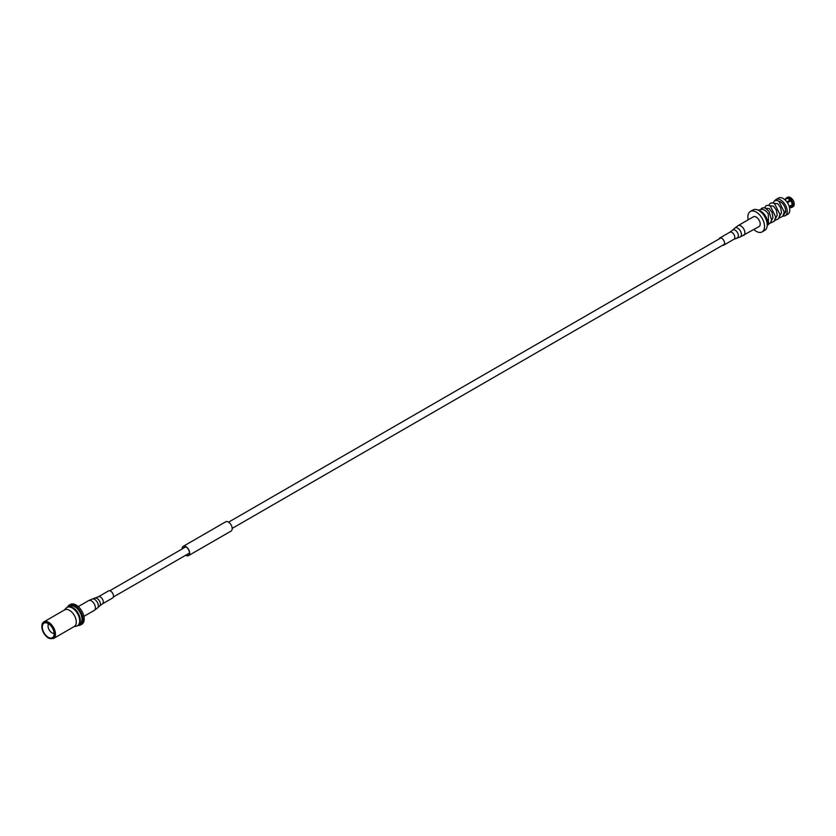 <?xml version="1.0" encoding="UTF-8"?>
<svg xmlns="http://www.w3.org/2000/svg" width="836" height="836" viewBox="0 0 836 836"><rect width="100%" height="100%" fill="white"/><g stroke="black" fill="none" stroke-linecap="round" stroke-linejoin="round"><path stroke-width="1.25" d="M758.315 210.223L761.021 209.47A8.276 4.776 -120 0 1 764.501 210.149A8.276 4.776 -120 0 1 768.294 213.953L768.483 224.361L767.208 225.615M783.227 215.657L785.903 211.644L784.053 213.556M771.304 220.923L772.997 217.632L772.098 212.522L769.193 208.582L765.672 208.289M775.557 218.468L777.24 215.176L776.351 210.076L773.436 206.126L769.914 205.834M779.8 216.012L781.493 212.72L780.605 207.621L777.689 203.681L774.167 203.378M779.152 201.371A6.887 3.971 60 0 1 780.657 201.967A6.887 3.971 60 0 1 785.265 212.062M782.966 216.043A9.321 5.382 -120 0 0 785.317 215.657A9.321 5.382 -120 0 0 786.739 208.185A9.321 5.382 -120 0 0 780.657 199.982A9.321 5.382 -120 0 0 775.996 199.522A9.321 5.382 -120 0 0 774.836 200.661M775.996 199.522L778.546 198.048A9.321 5.382 60 0 1 783.207 198.508A9.321 5.382 60 0 1 789.288 206.711A9.321 5.382 60 0 1 787.867 214.183L785.317 215.657M767.229 224.947A9.321 5.382 -120 0 0 760.969 211.341A9.321 5.382 -120 0 0 758.9 210.536A11.777 6.803 60 0 1 766.591 220.913A11.777 6.803 60 0 1 764.783 230.349L762.108 231.896A11.777 6.803 60 0 1 756.214 231.321A11.777 6.803 60 0 1 753.873 229.576M767.135 223.473A9.321 5.382 -120 0 0 760.551 211.581A9.321 5.382 -120 0 0 760.133 211.362M748.22 219.784A11.777 6.803 60 0 1 750.32 211.498A11.777 6.803 60 0 1 756.214 212.072A11.777 6.803 60 0 1 763.916 222.46A11.777 6.803 60 0 1 762.108 231.896M750.32 211.498L753.006 209.951A11.777 6.803 60 0 1 758.889 210.526M792.35 199.741A4.546 2.623 -120 0 0 791.901 199.208L786.979 202.051M789.142 206.252L793.009 204.506A5.465 3.156 -120 0 0 791.378 200.306L787.449 202.751M793.009 204.506L794.2 203.827A5.465 3.156 -120 0 0 792.57 199.616L791.378 200.306M794.2 203.827L794.2 203.524A5.11 2.947 -120 0 0 792.695 199.647L792.57 199.616M789.288 206.68L793.792 204.078A4.546 2.623 -120 0 0 793.792 204.057M789.612 208.039L791.169 207.14A4.87 2.811 -120 0 1 790.741 207.307L791.378 207.621A5.465 3.156 -120 0 0 791.891 207.412L793.082 206.732A5.465 3.156 -120 0 0 794.2 204.611L789.351 206.91M791.891 207.412A5.465 3.156 -120 0 0 793.009 205.29M793.792 204.078L794.2 204.611M786.927 201.978L791.974 198.884A5.465 3.156 -120 0 0 790.344 197.526L790.344 197.526A5.465 3.156 60 0 0 788.714 197.003L784.994 199.825M790.793 199.574A5.465 3.156 -120 0 0 789.153 198.216A5.465 3.156 -120 0 0 787.522 197.683M784.795 199.647L786.937 197.735A5.465 3.156 -120 0 0 786.425 197.944A5.465 3.156 -120 0 0 785.474 199.177M786.937 197.735L788.129 197.056A5.465 3.156 -120 0 0 787.616 197.254L786.425 197.944M791.974 198.884L792.11 198.916A5.11 2.947 -120 0 0 790.605 197.672A5.11 2.947 -120 0 0 790.48 197.599M791.107 207.485L790.145 207.37M792.162 204.506A4.87 2.811 -120 0 0 790.741 200.849M791.169 207.14A4.87 2.811 -120 0 0 792.162 205.29M790.145 200.117A4.87 2.811 -120 0 0 788.735 198.947A4.87 2.811 -120 0 0 787.313 198.477M786.728 198.54A4.87 2.811 -120 0 0 786.3 198.707L784.743 199.605M48.237 623.583A8.412 4.859 60 0 1 53.682 636.342A8.412 4.859 60 0 1 48.237 637.304A8.412 4.859 60 0 1 42.417 628.494A8.412 4.859 60 0 1 45.844 622.778A8.412 4.859 60 0 1 48.237 623.583M54.173 633.395A5.653 3.26 60 0 1 52.02 632.873A5.653 3.26 60 0 1 48.519 628.453A5.653 3.26 60 0 1 48.645 623.834M41.863 626.519A9.614 5.549 60 0 1 43.859 621.869L64.685 609.841A9.614 5.549 60 0 1 69.492 610.322A9.614 5.549 60 0 1 75.773 618.797A9.614 5.549 60 0 1 74.299 626.498L53.473 638.526A9.614 5.549 60 0 0 54.946 630.825A9.614 5.549 60 0 0 48.666 622.35A9.614 5.549 60 0 0 43.859 621.869C40.055 625.892 41.56 631.295 48.363 638.077L53.473 638.526M71.823 607.229A10.084 5.821 60 0 1 73.119 607.845A10.084 5.821 60 0 1 80.131 621.629M69.231 606.675L69.837 606.33A10.084 5.821 60 0 1 74.885 606.821A10.084 5.821 60 0 1 81.468 615.714A10.084 5.821 60 0 1 79.922 623.792L79.316 624.147M64.267 610.081L66.138 608.096A10.554 6.092 60 0 1 66.964 607.448A10.554 6.092 60 0 1 72.241 607.971A10.554 6.092 60 0 1 79.138 617.271A10.554 6.092 60 0 1 77.518 625.725A10.554 6.092 60 0 1 76.546 626.112L73.892 626.739M67.214 607.312A10.554 6.092 60 0 1 67.444 607.166A10.554 6.092 60 0 1 72.722 607.688A10.554 6.092 60 0 1 79.619 616.989A10.554 6.092 60 0 1 77.999 625.453A10.554 6.092 60 0 1 77.748 625.579M67.423 607.176A11.422 6.594 60 0 1 69.169 605.17A11.422 6.594 60 0 1 74.885 605.734A11.422 6.594 60 0 1 82.346 615.798A11.422 6.594 60 0 1 80.59 624.952A11.422 6.594 60 0 1 77.978 625.464M80.59 624.952L81.834 624.241A11.422 6.594 -120 0 0 83.579 615.087A11.422 6.594 -120 0 0 76.118 605.024A11.422 6.594 -120 0 0 70.412 604.449L69.169 605.17M185.895 555.135A5.11 2.947 -120 0 0 188.455 555.397A5.11 2.947 -120 0 0 186.982 547.611A5.11 2.947 -120 0 0 183.345 546.545A5.11 2.947 -120 0 0 182.279 548.886M185.728 555.229A5.35 3.093 -120 0 0 188.57 555.595A5.35 3.093 -120 0 0 187.034 547.455A5.35 3.093 -120 0 0 183.22 546.336A5.35 3.093 -120 0 0 182.123 548.98M188.57 555.595L231.081 531.059A5.35 3.093 -120 0 0 229.545 522.918A5.35 3.093 -120 0 0 225.73 521.789L183.22 546.336M718.96 239.044A4.086 2.362 60 0 1 719.681 238.072A4.086 2.362 60 0 1 720.778 237.905A4.086 2.362 60 0 1 724.175 241.249A4.086 2.362 60 0 1 723.777 245.147A4.086 2.362 60 0 1 722.68 245.303A4.086 2.362 60 0 1 722.565 245.282M738.083 225.636L753.393 216.806A5.653 3.26 60 0 1 754.898 216.576A5.653 3.26 60 0 1 759.6 221.195A5.653 3.26 60 0 1 759.036 226.587L739.923 237.069A5.215 3.01 60 0 0 740.947 232.251A5.215 3.01 60 0 0 736.485 227.664A5.215 3.01 60 0 0 734.76 228.113L738.083 225.636A5.653 3.26 60 0 1 739.599 225.417A5.653 3.26 60 0 1 744.301 230.036A5.653 3.26 60 0 1 743.737 235.428M98.366 596.789A4.086 2.362 -120 0 1 99.745 596.695A4.086 2.362 -120 0 1 102.932 600.164A4.086 2.362 -120 0 1 102.452 603.864L112.651 597.97A4.086 2.362 -120 0 0 113.132 594.271A4.086 2.362 -120 0 0 109.944 590.801A4.086 2.362 -120 0 0 108.565 590.895L98.366 596.789L92.409 598.973A5.215 3.01 -120 0 1 93.799 599.025A5.215 3.01 -120 0 1 97.728 603.122A5.215 3.01 -120 0 1 97.582 607.929L94.249 610.405A5.653 3.26 -120 0 0 94.917 605.285A5.653 3.26 -120 0 0 90.507 600.488A5.653 3.26 -120 0 0 88.595 600.614L92.409 598.973M48.237 623.081A9.018 5.204 -120 0 0 41.863 626.76A9.018 5.204 -120 0 0 48.237 637.805A9.018 5.204 -120 0 0 54.612 634.127A9.018 5.204 -120 0 0 48.237 623.081M719.681 238.072L729.891 232.178A4.086 2.362 60 0 1 730.977 232.021A4.086 2.362 60 0 1 734.374 235.355A4.086 2.362 60 0 1 733.977 239.253L739.923 237.069M729.891 232.178L732.597 230.161A4.525 2.612 60 0 1 734.092 229.764A4.525 2.612 60 0 1 737.969 233.746A4.525 2.612 60 0 1 737.08 237.915M102.452 603.864L99.735 605.881A4.525 2.612 -120 0 0 99.871 601.721A4.525 2.612 -120 0 0 96.464 598.168A4.525 2.612 -120 0 0 95.262 598.127M113.372 596.998L189.511 553.045M232.178 528.404L724.498 244.175M109.767 590.759L185.905 546.796M228.573 522.166L720.883 237.926M767.552 225.271L770.865 222.292L771.482 219.575L768.942 211.33L765.327 208.122L763.738 207.715L761.742 208.216L760.561 209.596M770.478 223.013L774.251 221.237L775.735 216.994L770.311 206.064L768.033 205.259L766.027 205.74L764.553 207.85M774.732 220.568L778.494 218.781L779.988 214.538L774.554 203.597L772.276 202.803L770.269 203.284L768.807 205.395M778.985 218.112L782.736 216.346L784.231 212.125L778.922 201.215L776.498 200.347L774.502 200.849L773.06 202.939M723.777 245.147L733.977 239.253M732.597 230.161L734.76 228.113M88.595 600.614L78.26 606.591M94.249 610.405L83.913 616.372M99.735 605.881L97.582 607.929"/></g></svg>

